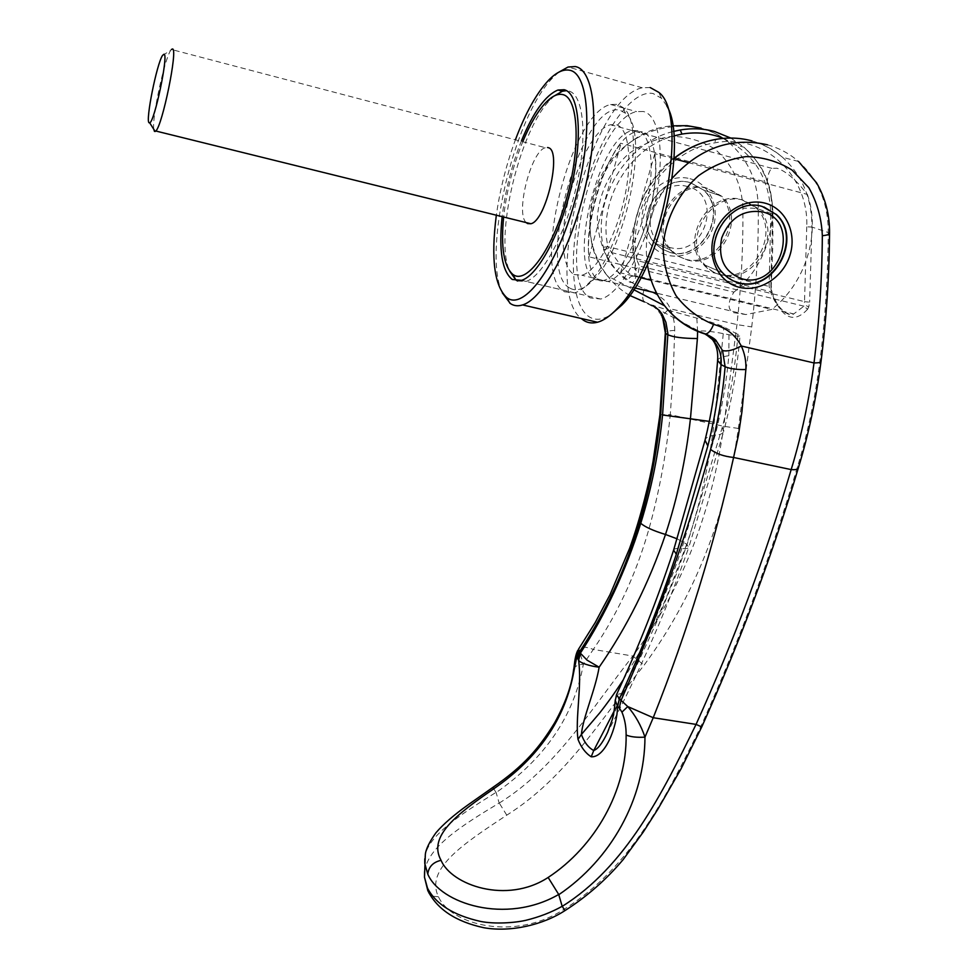 <?xml version="1.0" encoding="UTF-8"?>
<svg xmlns="http://www.w3.org/2000/svg" width="978" height="978" viewBox="0 0 978 978"><rect width="100%" height="100%" fill="white"/><g stroke="black" fill="none" stroke-linecap="round" stroke-linejoin="round"><path stroke-width="0.73" stroke-dasharray="4.89 3.67" d="M517.582 281.028L526.042 281.407C542.607 276.554 565.797 233.779 576.714 184.891C587.79 135.991 583.511 94.01 568.536 90.954L566.494 90.661M564.575 291.811L574.636 292.874C579.245 291.542 584.147 288.094 589.343 282.508C624.38 248.718 648.108 124.463 622.778 107.409L617.204 104.328L610.614 104.487C569.612 113.106 530.333 275.918 564.575 291.811M570.174 288.253C576.775 291.933 584.673 288.95 593.842 279.317C627.204 247.141 649.624 129.744 625.541 113.301L620.235 110.331C581.702 98.766 534.257 271.872 570.174 288.253M589 256.835L621.091 143.35C600.773 167.189 584.844 224.341 589 256.835L733.903 292.129C727.742 302.226 727.436 309.036 732.987 312.569L745.847 314.549L771.764 309.427L651.177 280.258M640.786 277.74L620.553 272.85C641.764 251.872 660.7 186.969 654.832 153.668L674.025 158.803M688.316 162.617L807.388 194.426C796.092 179.83 785.945 171.089 776.96 168.216L771.935 168.375C769.283 170.38 767.718 175.062 767.253 182.421L621.091 143.35M574.037 274.512L581.861 275.246C596.091 271.615 615.321 238.119 624.062 199.781C632.937 161.431 629.001 127.837 616.189 124.683L610.602 124.744C587.044 129.536 558.365 208.876 563.756 250.698C565.088 263.265 568.511 271.212 574.037 274.512M721.251 275.014C714.93 273.412 709.576 270.148 705.199 265.197C681.177 240.735 711.165 189.866 743.757 200.356L757.583 208.192C784.246 231.762 754.845 285.258 721.251 275.014M763.989 206.994L761.85 206.358C728.622 195.649 697.84 247.715 722.277 272.679L733.586 280.992M670.248 252.495L661.996 249.06L655.101 243.265C632.363 220.319 660.052 172.898 690.712 182.788L703.769 190.135C729.026 212.214 701.898 262.19 670.248 252.495M706.373 187.972C675.138 177.91 646.776 226.346 669.893 249.745L676.91 255.649L685.309 259.146C717.546 268.999 745.334 217.984 719.661 195.466L706.373 187.972M687.73 186.615C652.106 175.759 633.61 240.221 669.881 247.471C704.869 257.85 723.806 194.708 687.73 186.615M153.778 129.267C151.81 118.032 164.353 59.401 170.698 50.404L171.382 49.475L545.394 147.702L547.619 147.507M526.213 222.581C515.161 213.448 531.091 150.759 545.394 147.702M654.832 153.668L620.553 272.85M733.903 292.129C765.908 267.324 780.676 219.977 767.253 182.421M807.388 194.426C821.129 233.766 805.346 283.375 771.764 309.427M554.404 95.856L550.296 99.719C519.294 130.649 494.171 237.862 509.587 271.053M523.022 141.052C512.949 165.881 506.457 191.419 503.572 217.654M637.937 130.575L632.191 130.587C598.402 136.773 566.678 267.679 595.529 279.659L603.573 280.454C618.182 276.933 637.742 243.693 646.495 205.527C655.37 167.372 651.128 133.839 637.937 130.575M642.265 131.749L636.495 131.749C602.534 137.874 570.785 268.669 599.807 280.686L607.9 281.493C622.583 277.996 642.204 244.793 650.945 206.676C659.832 168.546 655.529 135.025 642.265 131.749M521.519 140.649C511.628 165.539 505.149 191.089 502.069 217.287M643.365 111.516L636.556 111.614C594.233 119.744 554.807 281.725 590.345 297.887L600.761 299.036C618.964 294.684 643.585 252.972 654.514 204.879C665.627 156.786 659.979 115.037 643.365 111.516M666.751 105.734L661.434 98.24L653.157 93.558C630.737 88.888 599.355 136.138 583.927 192.03C568.23 247.886 569.942 305.002 589.453 316.994C595.492 320.625 602.57 319.892 610.7 314.806M650.187 87.543L642.253 87.775C590.981 98.179 541.959 288.767 581.176 318.473M558.78 72.201L552.949 77.568C513.572 117.005 482.313 252.251 502.35 292.923M515.663 139.12C506.372 164.194 499.905 189.769 496.249 215.845M668.316 310.209L696.813 318.131C708.83 321.236 717.876 324.183 723.952 326.958L740.053 335.625C740.04 336.566 736.348 336.273 728.965 334.733C713.781 331.615 703.805 330.417 699.025 331.151L647.522 303.706L668.194 310.173M808.733 306.958L807.559 309.28L803.94 306.187L793.733 313.938L786.251 313.094C779.979 310.002 774.698 302.838 770.407 291.591L611.678 252.63L606.776 256.383L603.976 249.61L608.793 248.302L611.678 252.63C619.551 264.745 626.751 272.556 633.279 276.089L637.644 276.138L639.416 266.016L803.94 306.187L804.515 301.652L809.625 302.19L808.733 306.958L804.405 304.696M424.77 858.806C425.699 837.144 459.049 815.346 496.029 792.376L496.115 792.571C545.137 758.415 574.22 715.639 583.353 664.245L578.793 648.781L577.766 650.407M424.599 871.569C427.777 846.96 461.714 825.591 499.171 803.036L496.115 792.571M499.171 803.036L499.269 803.06C556.299 767.803 591.69 708.121 632.852 656.042C660.639 618.719 682.742 576.641 699.148 529.783C710.603 496.592 718.806 462.081 723.757 426.274L736.96 324.61C741.226 286.627 743.207 247.899 742.913 208.412C749.209 207.862 754.344 208.069 758.341 209.023L772.938 214.023L770.786 214.683L769.099 286.444L770.407 291.591L772.094 292.764L771.434 290.234L769.686 289.659M751.996 140.918C763.427 144.108 773.598 149.561 782.534 157.287C802.18 175.27 811.985 198.522 811.923 227.043L828.244 232.519C827.95 276.212 825.188 318.84 819.98 360.417C815.212 397.728 807.791 432.912 797.718 465.993C772.082 552.692 739.808 639.526 700.884 726.471C667.24 794.967 631.152 867.669 564.123 909.21C514.978 941.411 451.237 925.274 438.462 896.777C425.002 869.002 463.12 843.916 506.763 815.175C567.008 777.314 602.521 716.923 644.05 665.26C694.025 597.265 725.468 518.316 738.39 428.45L751.74 326.909C756.238 288.547 758.439 249.256 758.341 209.023C758.121 182.25 748.671 160.429 729.991 143.522L729.991 143.522C721.495 136.26 711.862 131.125 701.079 128.118M687.033 259.903C719.319 269.781 747.192 218.644 721.471 196.077L708.158 188.571C676.849 178.473 648.414 227.03 671.58 250.478L678.61 256.395L687.033 259.903M690.382 182.678L703.426 190.025C728.671 212.092 701.556 262.031 669.918 252.348L661.678 248.913L654.771 243.131C632.045 220.184 659.722 172.8 690.382 182.678M741.801 199.708L755.591 207.532C782.204 231.04 752.889 284.402 719.368 274.182C713.06 272.593 707.717 269.329 703.341 264.39C679.38 239.989 709.282 189.231 741.801 199.708M690.052 178.717C708.879 183.546 719.71 205.808 713.5 226.052C707.571 246.358 686.214 259.965 667.607 255.221C648.915 250.784 637.473 228.791 643.548 208.155C649.343 187.458 671.311 173.571 690.052 178.717M634.979 262.361L635.431 264.83L634.979 262.361C628.671 221.285 641.69 186.651 674.05 158.46M674.062 158.228C641.788 181.089 626.812 231.04 634.771 262.202L637.191 260.637L639.416 266.016L635.566 269.39L635.969 270.759L635.431 264.83M606.776 256.383C614.869 269.573 622.338 278.058 629.184 281.86C633.976 284.146 636.25 280.441 635.969 270.759M603.976 249.61L603.365 247.177C592.142 199.365 626.275 142.433 673.5 131.431M603.365 247.177L608.01 246.749C597.448 201.346 629.245 147.311 673.903 135.918M771.116 290.662L770.872 285.637L769.099 286.444L608.01 246.749L608.793 248.302M496.029 792.376L492.778 787.437M738.39 428.45L723.757 426.274L670.26 414.709C666.593 450.895 660.272 486.139 651.275 520.467C638.72 568.206 619.404 611.189 593.316 649.429C586.091 646.641 581.25 646.421 578.793 648.781M661.397 315.491C657.399 308.901 651.751 304.378 644.478 301.933L647.522 303.706C654.233 305.955 659.429 310.124 663.084 316.2M705.884 334.329L702.889 333.082M742.913 208.412C742.058 184.475 731.776 162.837 714.233 148.668C701.434 140.795 687.375 136.7 672.033 136.37C656.617 138.399 642.228 144.133 628.866 153.583C610.37 170.025 598.939 193.436 597.277 218.057C597.949 234.329 602.093 249.182 609.71 262.605C619.086 274.549 630.627 283.302 644.319 288.852C659.478 294.818 668.035 301.444 670.016 308.73L668.011 309.965M667.84 310.075L662.509 315.258M644.319 288.852C642.191 295.588 642.24 299.953 644.478 301.933M659.905 414.684L670.26 414.709L673.219 373.205L674.71 330.368C674.796 322.801 673.231 315.601 670.016 308.73L736.96 324.61L751.74 326.909M573.67 669.319C574.612 666.287 577.839 664.6 583.353 664.245L593.316 649.429L632.852 656.042L644.05 665.26M807.559 309.28C794.075 323.865 782.18 318.669 771.899 293.693M806.764 226.847L804.515 301.652L637.191 260.637C625.565 210.233 664.49 150.257 714.869 142.849C764.197 133.081 808.94 175.563 806.764 226.847L811.923 227.043L809.625 302.19M770.872 285.637L772.608 213.815C772.461 186.578 762.913 164.365 743.965 147.177L729.991 143.522C700.603 116.296 640.125 119.781 608.243 163.998C591.604 188.681 586.274 215.649 592.228 244.891C598.756 264.28 601.91 268.241 607.521 275.967C564.819 226.444 605.626 129.683 672.754 125.832M704.246 333.755L705.004 334.011M772.938 214.023L772.779 246.823L771.226 285.894L772.094 292.764L775.909 301.346C778.5 307.654 789.16 317.911 793.733 313.938L637.632 276.151L634.612 276.322L635.199 264.512L637.888 262.202M696.813 318.143L697.62 331.359M767.534 144.817C779.148 148.057 789.49 153.619 798.549 161.48C818.488 179.805 828.378 203.485 828.244 232.519L829.54 233.656M564.123 909.21L564.954 910.604M506.763 815.175L499.269 803.06M623.243 679.844L642.656 646.898C651.568 630.052 659.453 613.646 666.336 597.656L686.703 544.233C699.857 505.565 709.026 464.941 714.221 422.374L723.952 326.958M738.072 334.146C735.224 366.664 729.943 397.789 722.204 427.52L687.057 544.538L676.727 573.157L657.46 620.272L638.866 660.981L614.098 711.165M615.15 700.089C615.785 697.216 617.986 694.979 621.751 693.378L616.507 694.673M673.622 550.101C674.209 548.621 676.959 548.083 681.874 548.462C664.906 597.68 644.869 645.981 621.751 693.378L607.57 732.412C639.343 672.265 666.409 610.602 688.781 547.387L688.781 547.399C688.316 548.524 686.006 548.878 681.874 548.462L715.175 435.259C721.85 408.78 726.422 382.251 728.867 355.686C722.167 356.652 718.427 358.217 717.62 360.369M728.965 334.733L728.867 355.686M730.81 138.057L743.965 147.177C755.639 158.632 762.987 168.815 766.006 177.739C770.016 186.138 772.327 198.241 772.938 214.035M798.549 161.48L782.534 157.287C763.39 141.382 741.08 135.441 715.603 139.438L714.869 142.849M633.292 276.089C629.698 276.358 628.328 278.278 629.184 281.86M629.734 295.442C621.164 290.478 613.756 283.987 607.521 275.967L633.707 289.659M647.387 264.573C643.231 233.045 651.495 204.28 672.192 178.253M674.71 330.368C669.086 330.698 665.957 331.432 665.333 332.532M723.341 138.387C754.014 152.935 769.82 178.375 770.786 214.683M819.98 360.417L821.031 361.457M797.718 465.993L798.354 467.936M700.884 726.471L701.752 726.935M438.462 896.777L433.132 896.251L429.134 893.317M677.228 538.866L686.703 544.233L688.781 547.387L723.72 431.371C723.121 433.56 720.273 434.855 715.175 435.259C709.123 435.821 705.749 437.459 705.04 440.198M709.294 421.371L714.221 422.374M722.204 427.52L723.72 431.371C731.703 400.809 737.143 368.889 740.053 335.625M574.636 292.874L526.042 281.407M625.541 113.301L622.778 107.409M593.842 279.317L589.343 282.508M745.847 314.549L656.629 293.168M634.808 287.935L581.861 275.246M705.199 265.197L722.277 272.679M655.101 243.265L669.893 249.745M162.58 55.355L170.698 50.404M703.769 190.135L719.661 195.466M757.583 208.192L755.591 207.532M771.935 168.375L610.602 124.744M610.614 104.487L636.556 111.614M545.528 102.837L550.296 99.719M636.495 131.749L632.191 130.587M661.434 98.24L658.793 92.348M642.253 87.775L568.022 67.042M548.181 80.673L552.949 77.568M600.761 299.036L521.58 280.356M607.9 281.493L603.573 280.454M721.471 196.077L703.426 190.025M714.625 139.609L715.603 139.438M722.669 272.85L703.341 264.39M671.58 250.478L654.771 243.131"/><path stroke-width="1.47" d="M509.587 271.053L515.871 279.989L517.582 281.028M503.572 217.654C500.797 247.458 503.866 266.358 512.765 274.353L513.511 274.855C527.118 284.109 552.558 249.243 566.665 198.131C580.993 147.091 578.511 97.666 562.741 94.585C557.594 93.423 551.861 96.186 545.528 102.837C537.582 111.455 530.076 124.182 523.022 141.052M651.177 280.258L640.786 277.74M674.025 158.803L688.316 162.617M733.586 280.992L738.635 282.691C772.889 293.107 803.072 238.412 775.945 214.353L763.989 206.994M762.449 211.871C801.715 220.637 780.089 290.038 742.058 278.828C724.429 272.251 717.656 258.559 721.74 237.776C729.845 217.886 743.414 209.255 762.449 211.871M171.382 49.475L172.556 48.961C178.057 49.145 162.397 125.734 155.808 131.015L154.451 131.394L153.778 129.267M547.619 147.507L548.242 147.678C562.338 150.209 546.079 221.028 530.871 223.742L527.521 223.571L526.213 222.581M164.072 54.193L162.58 55.355C156.773 63.668 145.331 120.881 149.072 122.776L149.695 122.849C154.487 122.128 168.656 54.646 164.072 54.193M566.494 90.661L562.362 91.247L554.404 95.856M502.069 217.287C498.719 250.6 502.105 271.334 512.252 279.476L521.58 280.356C538.047 275.466 561.14 232.63 572.057 183.693C583.132 134.744 578.939 92.751 564.074 89.719L557.937 90.037C545.528 95.11 533.389 111.981 521.519 140.649M502.35 292.923L510.345 303.535C513.915 305.931 517.998 306.395 522.582 304.928C543.218 298.938 572.46 245.209 586.128 183.436C600.003 121.651 594.135 69.499 575.211 66.553L568.022 67.042L558.78 72.201M496.249 215.845C490.846 258.705 494.355 285.955 506.751 297.605L507.215 297.923C524.061 310.466 556.555 267.153 574.758 201.578C593.23 136.076 589.648 73.118 569.404 70.196C562.998 69.047 555.932 72.531 548.181 80.673C536.347 93.582 525.516 113.069 515.663 139.12M581.176 318.473L583.903 320.527C587.912 322.997 592.436 323.559 597.472 322.239C603.768 320.539 610.455 315.87 617.558 308.217C661.495 265.698 690.199 115.416 658.793 92.348L650.187 87.543M610.7 314.806L621.935 305.05C660.052 267.838 688.818 141.248 666.751 105.734M429.134 893.317L427.496 888.11C435.919 904.259 453.584 915.359 480.504 921.41C494.379 924.222 514.379 922.939 525.846 920.31C539.196 917.046 551.299 912.364 562.179 906.3L558.719 894.467C505.577 925.09 440.039 903.305 427.777 874.112L424.758 863.403L424.77 858.806M427.496 888.11L424.489 877.217L424.599 871.569M739.026 282.874C773.305 293.29 803.5 238.571 776.361 214.488L762.265 206.492C729.013 195.783 698.219 247.874 722.669 272.85C727.131 277.899 732.583 281.236 739.026 282.874M765.102 203.167C785.591 208.424 797.07 232.85 789.992 255.099C783.207 277.422 759.71 292.459 739.466 287.349C719.123 282.581 706.911 258.498 713.842 235.771C720.468 212.972 744.698 197.593 765.102 203.167M674.05 158.46C686.898 148.448 700.92 142.079 716.092 139.341C728.451 137.226 740.419 137.751 751.996 140.918M673.5 131.431L680.26 129.976L681.959 134.084C696.47 131.663 710.26 133.106 723.341 138.387M492.778 787.437L493.719 788.818C538.572 757.84 565.284 718.744 573.841 671.556L573.67 669.319M798.561 161.492L816.569 182.837C825.432 198.167 829.76 215.013 829.552 233.363C829.601 234.365 827.205 235.16 822.339 235.771C822.021 279.06 819.246 321.456 814.002 362.948C809.124 400.259 801.508 435.809 791.178 469.587C765.945 555.137 734.233 640.077 696.055 724.392L653.231 717.718L644.967 737.143C636.898 737.62 630.614 736.911 626.128 735.028C626.91 790.689 595.003 846.679 548.145 877.462C506.836 904.528 451.469 885.151 441.066 860.334C427.508 836.129 457.57 813.794 493.719 788.818L493.719 788.818M702.889 333.082L705.786 334.011C708.695 333.254 711.299 330.051 713.561 324.39C726.043 327.606 735.297 334.806 741.324 346.004C744.747 353.523 746.263 361.371 745.872 369.525L741.984 411.371L738.463 435.124L733.586 457.472L791.178 469.587C795.371 469.953 797.767 469.403 798.354 467.936L798.354 467.936C808.672 434.171 816.239 398.682 821.031 361.457L821.031 361.457C820.897 362.435 818.549 362.924 814.002 362.948L741.324 346.004C733.512 350.161 727.253 351.677 722.546 350.54L725.126 366.726L721.079 364.611C721.911 354.904 718.989 346.518 712.302 339.452L705.884 334.329M662.509 315.258L662.094 316.75M662.094 316.848L662.607 317.997C664.906 324.684 665.81 329.623 665.321 332.801L662.754 318.131M661.397 315.491L663.084 316.2L665.908 322.288L667.852 333.266L667.84 334.696L665.81 333.4L660.651 415.149C651.482 504.77 624.441 583.634 579.514 651.764L580.37 653.182C605.541 614.355 625.663 571.066 640.749 523.303C651.519 488.67 658.793 452.557 662.571 414.978L667.84 334.696C672.84 337.129 682.693 338.425 697.4 338.559L690.431 418.877C685.798 459.403 677.485 497.936 665.492 534.477L677.228 538.866M626.128 735.028C626.201 726.837 624.82 719.209 621.947 712.143L627.766 706.568L653.231 717.718C687.473 631.482 714.258 544.722 733.586 457.472C723.659 456.384 715.982 453.694 710.578 449.379C687.424 533.597 657.595 617.265 621.067 700.37L627.766 706.568C635.333 715.285 641.067 725.468 644.967 737.143C644.795 798.965 610.969 859.381 558.817 894.674M822.339 235.771C821.581 218.253 817.07 202.214 808.806 187.666L792.082 170.099C778.231 161.443 762.913 156.945 746.141 156.59C729.221 158.864 713.378 165.221 698.598 175.673C678.096 193.852 665.236 219.708 663.072 246.823C663.585 264.745 667.925 281.053 676.091 295.759C686.177 308.828 698.671 318.376 713.561 324.39M564.954 910.604L564.942 910.616C586.971 896.533 606.372 879.528 623.157 859.601L643.206 832.119L657.766 809.368L681.043 768.842L701.752 726.935L696.055 724.392C662.155 793.769 625.932 866.532 562.24 906.337L562.179 906.3M705.004 334.011L716.642 341.469L722.546 350.54M558.719 894.467L548.145 877.462M697.62 331.359L697.4 338.559M745.872 369.525C737.18 369.794 730.26 368.853 725.126 366.726C722.669 395.54 717.815 423.095 710.578 449.379M577.766 650.407C574.416 657.082 574.428 666.8 573.597 669.808C571.617 685.822 565.308 703.451 554.685 722.73C539.22 747.913 524.294 765.701 492.79 787.449L468.462 804.552C454.012 814.87 443.156 824.283 435.931 832.791C429.476 841.887 425.943 849.051 425.344 854.259L424.489 877.205L427.789 890.555C437.044 909.247 455.748 921.643 483.902 927.743C510.822 932.474 543.12 924.809 564.942 910.616L562.252 906.337M576.531 658.255L578.536 649.111L579.514 651.764L577.729 658.732L576.531 658.255L573.841 671.556M614.098 711.165L593.744 750.517C588.304 747.608 584.196 742.253 581.409 734.454L600.027 712.546C606.091 704.722 612.888 695.81 623.243 679.844M717.62 360.369L721.079 364.611C718.94 392.826 714.527 419.929 707.84 445.907L676.324 554.208L673.622 550.101C657.546 599.037 638.536 647.167 616.58 694.514L619.392 698.854L617.485 706.299L615.15 700.089M580.37 653.182L587.081 660.162L599.135 667.192C589.954 666.201 580.015 662.925 578.646 660.248L580.37 653.182M676.324 554.208C660.003 603.585 641.018 651.8 619.392 698.854L617.656 706.495C616.935 727.864 604.869 757.877 591.225 756.789C585.541 753.182 581.14 747.363 577.998 739.356L581.409 734.454C582.607 718.427 595.419 689.771 599.135 667.192C626.861 627.265 648.976 583.035 665.492 534.477C653.328 530.761 645.077 527.044 640.749 523.303M607.57 732.412C602.631 742.925 598.023 748.965 593.744 750.517L591.225 756.789M619.477 698.94L621.067 700.37L619.257 707.938L617.485 706.299M577.998 739.356C575.064 718.867 582.191 685.333 578.548 660.126L578.646 660.248M580.333 653.121L578.548 660.126L577.729 658.732M621.947 712.143L619.257 707.938M680.26 129.976C692.033 127.984 703.488 128.497 714.625 131.529L730.81 138.057M673.903 135.918L681.959 134.084M427.777 874.112C428.694 866.728 433.12 862.131 441.066 860.334M644.478 301.933L629.734 295.442M672.754 125.832L687.118 125.673L701.079 128.118M704.246 333.755C688.353 328.681 675.138 319.366 664.624 305.808L664.612 305.808C655.651 293.95 649.905 280.209 647.387 264.573M672.192 178.253C699.845 147.849 731.617 136.7 767.534 144.817M665.333 332.532L659.893 414.77L660.651 415.149M659.905 414.684L653.072 461.347C650.297 477.619 640.786 517.961 629.514 548.609L610.015 594.697L595.174 622.644L578.793 648.781M673.622 550.101L705.04 440.198L707.84 445.907M662.571 414.978L709.294 421.371M705.04 440.198C711.336 414.929 715.505 388.572 717.571 361.114L717.571 361.114C718.317 351.994 716.556 344.782 712.302 339.452L716.642 341.469C716.018 339.696 712.387 337.202 705.786 334.011C688.964 328.73 675.248 319.341 664.624 305.808L633.707 289.659M656.629 293.168L634.808 287.935M149.695 122.849L155.209 131.504M155.808 131.015L530.871 223.742M512.765 274.353L515.871 279.989M562.362 91.247L557.937 90.037M597.472 322.239L522.582 304.928M621.935 305.05L617.558 308.217M506.751 297.605L509.868 303.204M674.062 158.228C686.47 148.656 699.991 142.446 714.625 139.609M663.084 316.2C661.641 312.642 658.316 309.109 653.133 305.588M821.031 361.457C826.337 319.672 829.173 277.067 829.54 233.656M701.752 726.935C740.114 641.507 772.314 555.174 798.354 467.936M607.619 732.314L612.265 719.6C613.548 715.419 614.502 709.368 615.125 701.446L616.507 694.673"/></g></svg>
